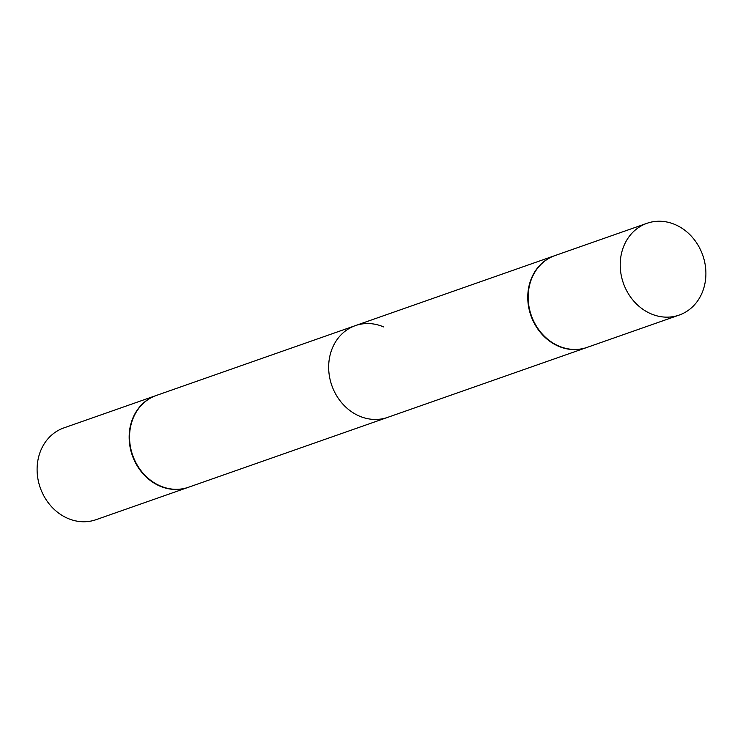 <?xml version="1.0" encoding="UTF-8"?>
<svg xmlns="http://www.w3.org/2000/svg" width="743" height="743" viewBox="0 0 743 743"><rect width="100%" height="100%" fill="white"/><g stroke="black" fill="none" stroke-linecap="round" stroke-linejoin="round"><path stroke-width="1.11" d="M650.942 313.787A48.639 42.072 -109.3 0 1 620.266 267.22A48.639 42.072 -109.3 0 1 646.958 223.309A48.639 42.072 -109.3 0 1 675.173 224.609A48.639 42.072 -109.3 0 1 705.85 271.176A48.639 42.072 -109.3 0 1 679.158 315.088A48.639 42.072 -109.3 0 1 650.942 313.787M679.158 315.088L587.1 347.39A48.639 42.072 -109.3 0 1 558.885 346.089A48.639 42.072 -109.3 0 1 528.208 299.522A48.639 42.072 -109.3 0 1 554.891 255.611L646.958 223.309M586.905 347.464A48.639 42.072 -109.3 0 1 586.71 347.529L188.499 487.25A48.639 42.072 -109.3 0 1 160.274 485.95A48.639 42.072 -109.3 0 1 129.598 439.382A48.639 42.072 -109.3 0 1 156.29 395.471L355.395 325.61A48.639 42.072 70.7 0 0 328.712 369.522A48.639 42.072 70.7 0 0 359.389 416.089A48.639 42.072 70.7 0 0 387.605 417.39L188.499 487.25A48.639 42.072 -109.3 0 1 160.274 485.95A48.639 42.072 -109.3 0 1 129.598 439.382A48.639 42.072 -109.3 0 1 156.29 395.471L554.501 255.75A48.639 42.072 -109.3 0 1 554.696 255.676M383.611 326.911A48.639 42.072 70.7 0 0 355.395 325.61M96.042 519.691A48.639 42.072 -109.3 0 1 67.827 518.391A48.639 42.072 -109.3 0 1 37.15 471.824A48.639 42.072 -109.3 0 1 63.842 427.912L155.9 395.61A48.639 42.072 -109.3 0 1 156.095 395.536A48.639 42.072 -109.3 0 0 155.9 395.61A48.639 42.072 -109.3 0 0 129.208 439.522A48.639 42.072 -109.3 0 0 159.884 486.089A48.639 42.072 -109.3 0 1 129.208 439.522A48.639 42.072 -109.3 0 1 155.9 395.61L63.842 427.912A48.639 42.072 -109.3 0 0 37.15 471.824A48.639 42.072 -109.3 0 0 67.827 518.391A48.639 42.072 -109.3 0 0 96.042 519.691L188.109 487.389A48.639 42.072 -109.3 0 1 159.884 486.089A48.639 42.072 -109.3 0 0 188.109 487.389A48.639 42.072 -109.3 0 0 188.304 487.324A48.639 42.072 -109.3 0 1 188.109 487.389L96.042 519.691M586.71 347.529A48.639 42.072 -109.3 0 1 558.495 346.229A48.639 42.072 -109.3 0 1 527.818 299.661A48.639 42.072 -109.3 0 1 554.501 255.75"/></g></svg>
